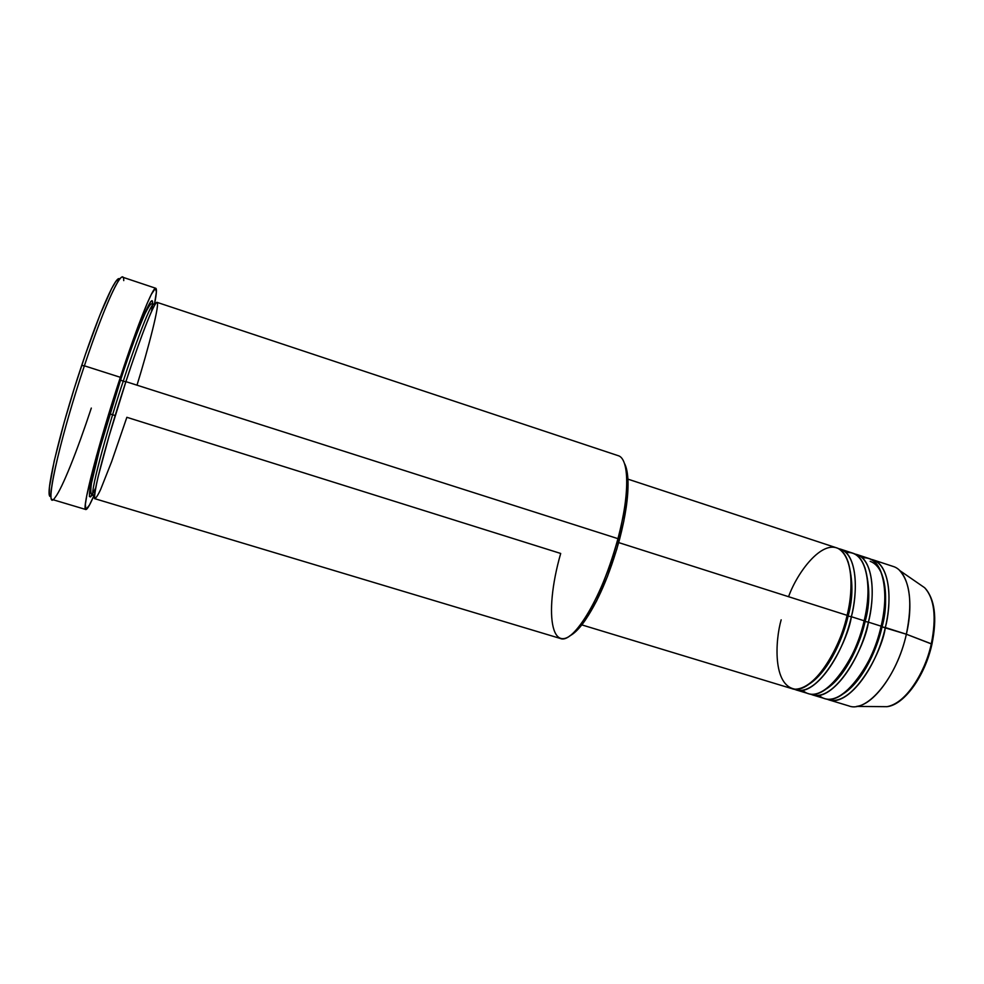 <?xml version="1.0" encoding="UTF-8"?>
<svg xmlns="http://www.w3.org/2000/svg" width="984" height="984" viewBox="0 0 984 984"><rect width="100%" height="100%" fill="white"/><g stroke="black" fill="none" stroke-linecap="round" stroke-linejoin="round"><path stroke-width="1.48" d="M931.922 644.286L931.319 643.807C928.244 662.06 910.163 702.416 886.965 706.684C903.374 704.962 924.357 675.946 931.319 643.807L906.362 634.225C898.244 671.113 874.579 704.482 856.56 706.414L886.965 706.684C904.308 704.864 925.021 675.983 931.959 644.139C937.321 617.644 934.874 598.838 924.603 587.694L920.138 584.619L924.603 587.694C937.063 600.277 935.157 628.124 931.319 643.807C936.645 617.103 934.406 598.395 924.603 587.694L899.561 570.425C910.298 582.331 912.574 603.586 906.362 634.225L882.045 626.906C887.347 607.362 889.032 568.309 870.151 561.311M848.097 616.095L847.027 615.664L848.097 616.095C853.189 598.383 853.177 580.252 848.085 561.679C853.177 580.252 853.189 598.383 848.097 616.095L851.369 616.71L848.097 616.095C844.198 634.459 830.176 670.411 809.414 683.966C830.176 670.411 844.198 634.459 848.097 616.095M581.815 624.889L791.862 688.628C808.577 695.368 837.322 658.702 847.101 615.344C852.292 595.455 854.666 558.949 838.663 548.752C821.898 539.613 797.323 572.147 788.578 596.698M795.982 689.87L808.294 693.609C825.416 700.473 854.506 664.04 864.149 620.781L851.369 616.71C859.709 582.466 854.296 552.922 840.496 549.121L838.405 548.617C859.007 552.676 857.285 595.738 851.369 616.71C841.627 660.043 812.796 696.647 795.982 689.87L793.965 689.083C817.815 700.091 848.183 640.781 851.369 616.71L864.149 620.781C870.889 598.457 870.938 550.019 846.08 552.577M865.12 621.519L864.075 621.101L865.12 621.519C870.065 604.201 870.016 586.292 864.973 567.793C870.016 586.292 870.065 604.201 865.12 621.519L868.405 622.134L865.12 621.519C861.271 639.686 847.581 674.839 826.745 688.677C847.581 674.839 861.271 639.686 865.12 621.519M812.378 694.852L824.629 698.566C842.169 705.553 871.59 669.341 881.111 626.181L868.405 622.134C876.658 587.965 870.901 558.395 856.781 554.484L854.69 553.967C875.723 558.272 874.272 601.236 868.405 622.134C858.786 665.369 829.61 701.74 812.378 694.852L810.373 694.077C834.85 705.122 865.317 646.144 868.405 622.134L881.111 626.181C887.777 603.979 887.543 555.8 862.365 557.842M881.787 573.893C886.756 592.307 886.842 609.969 882.045 626.906L885.329 627.521C875.834 670.67 846.338 706.819 828.7 699.809L826.695 699.034C851.775 710.128 882.365 651.482 885.329 627.521L906.362 634.225C914.431 600.24 907.937 570.597 893.091 566.427L872.98 559.81C887.42 563.832 893.509 593.438 885.329 627.521C891.16 606.71 892.34 563.844 870.901 559.293L872.98 559.81M569.638 635.922C573.721 633.954 578.26 629.649 583.266 622.995C597.485 603.094 609.563 575.296 619.489 539.613L617.964 538.666C607.755 575.345 595.357 603.893 580.794 624.323C551.962 663.733 542.737 616.132 560.696 553.463L126.862 417.302L111.623 461.68L100.614 489.54C97.539 496.059 95.522 498.925 94.587 498.113C94.489 494.608 95.694 487.424 98.166 476.527L108.916 436.588L125.915 381.644C106.334 441.139 91.008 500.143 94.981 498.74L560.265 638.444C573.5 644.754 603.463 594.877 617.964 538.666L125.915 381.644L617.964 538.666C629.932 494.3 629.256 458.347 618.087 455.641L157.096 302.371C154.894 300.514 141.315 334.523 125.915 381.644C134.919 353.871 151.585 306.91 156.641 302.469C161.204 299.788 147.538 351.263 136.997 385.174M91.315 408.077C77.244 450.746 62.213 488.421 55.19 497.375C43.062 515.591 58.068 444.165 84.378 365.814L81.684 365.482C58.646 434.055 43.456 501.188 51.033 496.231M92.078 494.977L90.602 496.895L89.421 496.563L89.95 488.851L99.384 449.393L120.466 379.91L123.209 381.288C112.828 411.669 88.904 493.414 93.222 495.506L94.636 494.398L93.222 495.506C88.904 493.414 112.828 411.669 123.209 381.288L125.903 381.706L123.209 381.288C132.127 353.662 149.986 303.675 153.799 303.995L154.316 305.729L153.799 303.995C149.986 303.675 132.127 353.662 123.209 381.288L120.466 379.91C131.991 343.01 158.436 274.007 151.462 311.559M781.161 619.822C775.294 640.092 772.44 685.799 795.293 689.194C819.66 688.394 843.104 638.038 847.101 615.344L618.69 542.59L847.101 615.344C855.453 581.089 850.139 551.557 836.412 547.781L627.915 479.134M109.728 413.846L115.19 415.555L109.728 413.846M155.804 288.287L122.557 277.168C118.769 274.585 102.102 312.383 84.378 365.814C61.697 433.415 46.002 500.696 52.238 499.491L85.842 509.515C81.106 511.151 98.117 444.645 120.355 377.315L84.378 365.814L120.355 377.315C137.772 324.093 153.184 286.11 155.816 288.3C156.96 288.915 156.517 294.241 154.463 304.277L156.407 291.953L155.398 288.337L151.302 294.4L146.948 303.896L131.475 344.584L112.865 400.636L96.444 456.133L86.776 495.493L85.362 504.374L85.915 509.527L89.433 505.112L93.935 495.665C89.839 505.063 87.133 509.675 85.842 509.515M828.7 699.809L848.958 705.959C867.113 713.117 897.027 677.25 906.362 634.225L931.959 644.151M818.885 695.319C842.304 715.712 878.601 651.986 881.111 626.181C889.302 592.073 883.3 562.479 868.934 558.481L856.781 554.484M911.934 688.197L918.17 678.886L923.681 668.161L928.244 656.476M933.755 632.245L934.468 620.744L933.779 610.314M50.541 496.268L49.311 493.759L49.471 486.969L54.169 461.152L64.206 422.234L74.292 388.348L85.448 354.363L99.925 315.015L111.586 288.62L115.768 281.559L118.658 278.804M95.657 487.99C87.613 504.632 87.416 497.24 95.042 465.813C103.824 432.886 112.299 404.252 120.466 379.91L133.369 342.371L143.984 314.917L150.638 301.657L152.2 300.809L152.557 303.724M628.013 481.508L626.759 478.999C627.103 494.94 624.176 514.829 617.964 538.666L619.489 539.613C625.516 516.428 628.37 497.055 628.013 481.508C627.743 473.181 626.513 467.043 624.299 463.095L626.033 467.265L627.743 476.748L627.484 496.514L623.77 521.372L616.87 548.937L607.472 576.427L596.55 601.015L585.209 620.301L577.977 629.342L571.36 634.975M802.538 690.264C825.232 710.94 861.529 646.709 864.149 620.781C872.427 586.599 866.769 557.03 852.722 553.143L840.496 549.121M119.704 279.148C116.69 273.54 99.802 310.882 81.684 365.482L84.378 365.814C105.362 302.457 123.75 264.29 123.75 280.6M844.001 693.351C864.899 679.255 878.257 644.889 882.045 626.906C878.257 644.889 864.899 679.255 844.001 693.351M580.794 624.323L583.266 622.995M94.513 495.69L93.222 495.506C91.143 494.706 89.962 493.661 91.5 483.107L99.372 450.168L120.565 380.07C130.417 350.169 138.584 328.029 145.042 313.625C151.757 300.378 151.425 304.56 153.799 303.995L154.968 304.597"/></g></svg>

